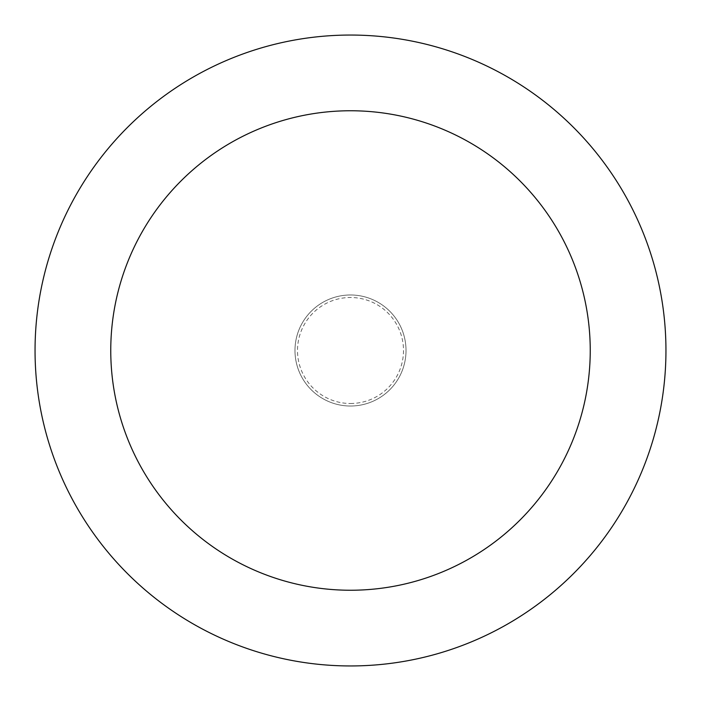 <?xml version="1.0" encoding="UTF-8"?>
<svg xmlns="http://www.w3.org/2000/svg" width="701" height="701" viewBox="0 0 701 701"><rect width="100%" height="100%" fill="white"/><g stroke="black" fill="none" stroke-linecap="round" stroke-linejoin="round"><path stroke-width="0.53" stroke-dasharray="3.5 2.63" d="M350.5 294.981A55.519 55.519 0 0 0 294.981 350.5A55.519 55.519 0 0 0 350.5 406.019A55.519 55.519 0 0 0 406.019 350.5A55.519 55.519 0 0 0 350.5 294.981A55.519 55.519 0 0 0 294.981 350.5A55.519 55.519 0 0 0 350.5 406.019A55.519 55.519 0 0 0 406.019 350.5A55.519 55.519 0 0 0 350.5 294.981A55.519 55.519 0 0 0 294.981 350.5A55.519 55.519 0 0 0 350.5 406.019A55.519 55.519 0 0 0 406.019 350.5A55.519 55.519 0 0 0 350.5 294.981A55.519 55.519 0 0 0 294.981 350.5A55.519 55.519 0 0 0 350.5 406.019A55.519 55.519 0 0 0 406.019 350.5A55.519 55.519 0 0 0 350.5 294.981M350.5 403.496A52.996 52.996 0 0 0 403.496 350.5A52.996 52.996 0 0 0 350.5 297.504A52.996 52.996 0 0 0 297.504 350.5A52.996 52.996 0 0 0 350.5 403.496M350.5 665.95A315.45 315.45 0 0 0 665.95 350.5A315.45 315.45 0 0 0 350.5 35.05A315.45 315.45 0 0 0 35.05 350.5A315.45 315.45 0 0 0 350.5 665.95"/><path stroke-width="1.05" d="M350.5 590.242A239.742 239.742 0 0 0 590.242 350.5A239.742 239.742 0 0 0 350.5 110.758A239.742 239.742 0 0 0 110.758 350.5A239.742 239.742 0 0 0 350.5 590.242M350.5 665.95A315.45 315.45 0 0 0 665.95 350.5A315.45 315.45 0 0 0 350.5 35.05A315.45 315.45 0 0 0 35.05 350.5A315.45 315.45 0 0 0 350.5 665.95"/></g></svg>

